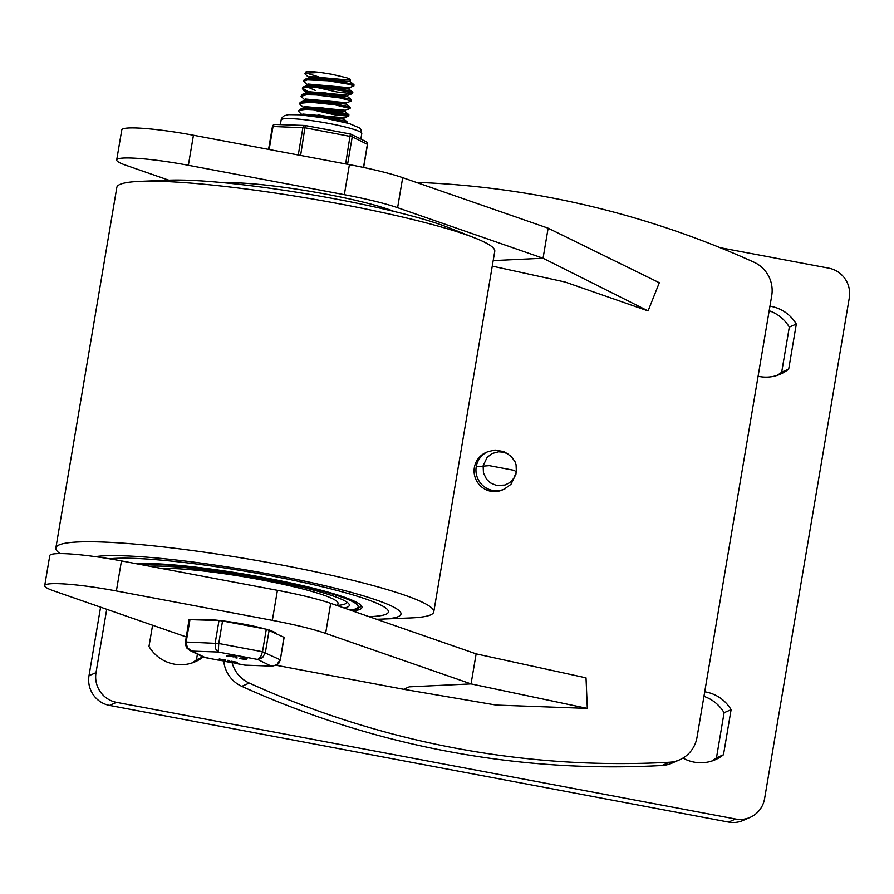<?xml version="1.0" encoding="UTF-8"?>
<svg xmlns="http://www.w3.org/2000/svg" width="894" height="894" viewBox="0 0 894 894"><rect width="100%" height="100%" fill="white"/><g stroke="black" fill="none" stroke-linecap="round" stroke-linejoin="round"><path stroke-width="1.34" d="M376.519 619.251A159.702 17.668 -170.4 0 0 381.682 619.117L410.581 617.944A191.64 21.199 -170.4 0 0 433.769 611.898L494.762 251.326A191.64 21.199 -170.4 0 0 474.848 237.983A191.64 21.199 -170.4 0 0 340.815 204.089A191.64 21.199 -170.4 0 0 140.023 181.359A191.64 21.199 -170.4 0 0 116.835 187.405L55.853 547.977A191.64 21.199 -170.4 0 0 60.032 553.587M474.848 237.983L447.939 227.367A159.702 17.668 -170.4 0 0 336.256 199.116A159.702 17.668 -170.4 0 0 168.921 180.175L140.023 181.359M270.39 575.736A146.929 16.248 -170.4 0 0 109.493 558.806A146.929 16.248 9.6 0 1 270.39 575.736A146.929 16.248 9.6 0 1 388.409 611.954A146.929 16.248 -170.4 0 0 270.39 575.736M369.01 616.648A146.929 16.248 -170.4 0 0 388.409 611.954A146.929 16.248 9.6 0 1 369.01 616.648M433.769 611.898A191.64 21.199 -170.4 0 0 279.833 564.662A191.64 21.199 -170.4 0 0 55.853 547.977M381.682 619.117A159.702 17.668 -170.4 0 0 272.726 574.719A159.702 17.668 -170.4 0 0 95.278 556.649M136.693 563.79A120.098 13.287 9.6 0 1 265.484 577.87A120.098 13.287 9.6 0 1 361.958 607.473A120.098 13.287 9.6 0 1 352.538 610.926M149.555 566.215A107.325 11.868 9.6 0 1 269.541 580.128A107.325 11.868 9.6 0 1 349.353 605.35A107.325 11.868 9.6 0 1 344.112 607.998M346.771 602.031A104.252 11.533 9.6 0 1 346.76 602.332A104.252 11.533 9.6 0 1 337.686 605.406M188.131 569.489A78.706 8.705 9.6 0 1 258.344 578.675A78.706 8.705 9.6 0 1 301.781 588.71M100.597 607.171L89.009 675.708A25.557 25.043 66.4 0 0 109.537 705.422L728.599 822.089A25.557 25.043 66.4 0 0 743.048 820.468L750.055 817.418A25.557 25.043 -113.6 0 1 735.594 819.027L116.533 702.36A25.557 25.043 -113.6 0 1 96.016 672.657L106.721 609.295M720.072 247.672L828.772 268.155A25.557 25.043 -113.6 0 1 849.3 297.858L764.594 798.655A25.557 25.043 -113.6 0 1 750.055 817.418M191.629 663.102A37.302 36.553 66.4 0 0 196.457 659.794L197.418 654.162M776.852 375.48A37.302 36.553 66.4 0 0 781.691 372.172L789.313 327.103A37.302 36.553 66.4 0 0 769.175 310.754M711.635 761.096A37.302 36.553 66.4 0 0 716.474 757.788L724.095 712.719A37.302 36.553 66.4 0 0 703.947 696.37M152.583 625.23L148.985 646.474A37.302 36.553 66.4 0 0 195.205 661.761A37.302 36.553 66.4 0 0 203.15 656.989M196.457 659.794L203.027 656.922M781.691 372.172L788.698 369.121L796.319 324.053A37.302 36.553 66.4 0 0 769.946 306.184M789.313 327.103L796.319 324.053M758.09 376.251A37.302 36.553 66.4 0 0 780.44 374.15A37.302 36.553 66.4 0 0 788.698 369.121M716.474 757.788L723.481 754.737L731.102 709.668A37.302 36.553 66.4 0 0 704.718 691.8M724.095 712.719L731.102 709.668M682.971 758.078A37.302 36.553 66.4 0 0 715.222 759.755A37.302 36.553 66.4 0 0 723.481 754.737M168.821 180.186L125.998 165.301A61.328 6.783 9.6 0 1 116.701 159.948A61.328 6.783 9.6 0 1 188.366 165.289L193.45 135.24A61.328 6.783 -170.4 0 0 121.785 129.909L116.701 159.948M193.45 135.24L349.42 164.641A81.767 9.041 9.6 0 1 402.691 177.66L548.134 228.193L659.314 282.727L648.072 310.922L565.075 282.012L492.259 266.121M493.186 260.601L543.049 258.243L397.606 207.71A81.767 9.041 -170.4 0 0 344.335 194.68L188.366 165.289M648.072 310.922L543.049 258.243L548.134 228.193M476.133 653.872L586.017 677.853L587.324 708.406L471.049 683.91L476.133 653.872L330.702 603.338A81.767 9.041 -170.4 0 0 277.419 590.319L121.461 560.918A61.328 6.783 -170.4 0 0 49.785 555.587L44.7 585.626A61.328 6.783 9.6 0 1 116.376 590.968L272.346 620.358A81.767 9.041 9.6 0 1 325.617 633.377L471.049 683.91L409.24 686.849L403.641 689.296L276.268 665.292M186.153 636.897L54.009 590.979A61.328 6.783 9.6 0 1 44.7 585.626M587.324 708.406L496.069 705.064L403.641 689.296M416.123 182.32A919.088 900.638 66.4 0 1 753.955 262.188A30.664 30.05 66.4 0 1 771.723 295.668L697.018 737.326A30.664 30.05 -113.6 0 1 679.563 759.833A30.664 30.05 -113.6 0 1 669.371 762.247A919.088 900.638 -113.6 0 1 249.258 683.072A30.664 30.05 -113.6 0 1 232.161 662.957M223.746 661.169A30.664 30.05 66.4 0 0 241.782 686.335A919.088 900.638 66.4 0 0 661.906 765.51A30.664 30.05 66.4 0 0 672.098 763.096L679.563 759.833M514.028 470.311L489.264 465.64L514.028 470.311L516.363 471.853L513.86 478.256L509.681 482.671L504.965 485.051L496.583 485.498L490.493 482.928L486.593 479.307L483.453 472.96L483.129 465.74L487.141 457.359L492.158 453.504L498.528 451.805L503.031 452.14L506.797 453.426L511.178 456.421L514.944 461.606L516.062 464.701L516.363 471.853M476.234 466.679A20.439 20.037 -113.6 0 1 487.867 451.682L486.001 452.498A20.439 20.037 66.4 0 0 481.844 487.129A20.439 20.037 66.4 0 0 502.35 489.968L504.216 489.152A20.439 20.037 -113.6 0 1 476.234 466.679L482.995 466.713M394.008 211.431A95.826 10.605 -170.4 0 0 310.531 191.383A95.826 10.605 -170.4 0 0 225.098 182.868M337.63 605.741L338.021 603.428A95.826 10.605 -170.4 0 0 268.412 581.234A95.826 10.605 -170.4 0 0 161.255 568.416M348.805 116.008L348.872 114.723L347.285 114.041L340.145 112.331L316.744 109.079L306.128 108.632L299.848 109.359L298.54 111.37L299.524 110.498L305.759 109.727L316.308 110.152L339.754 113.382L348.649 116.153L335.038 114.845L312.676 109.895M347.61 123.07L347.598 122.232L343.855 120.947L334.926 119.103L315.448 116.589M302.25 115.013L298.54 111.37M304.407 108.219L300.574 105.101L299.803 104.05L300.272 103.257L310.721 102.24L334.512 104.71L350.079 108.498L350.135 107.213L334.937 103.659L322.745 102.017L302.876 101.435L299.982 102.821M318.767 110.364L334.982 113.717L347.252 115.181M351.353 100.966L351.409 99.703L348.671 98.675L328.836 95.077L316.632 93.859L302.384 94.339L301.077 96.351L306.441 94.764L316.208 94.932L340.033 97.927L351.353 100.977L346.526 102.81M350.079 108.498L345.252 110.32M305.681 100.709L301.077 96.351M352.616 93.468L352.806 92.384L351.755 91.736L345.43 90.093L322.499 86.718L311.414 86.092L304.251 86.64L302.999 87.143L302.351 88.83L303.971 87.757L311.034 87.176L322.052 87.78L345.062 91.143L351.487 92.797L352.147 93.68L337.038 91.993L316.498 87.366M302.675 88.327L307.402 91.132M310.039 92.104L315.403 93.781M306.307 91.836L302.351 88.83M308.218 85.679L303.614 81.32L307.368 79.879L328.109 80.762L349.431 84.327L353.89 85.958L353.957 84.673L340.558 81.421L328.556 79.711L307.692 78.773L303.792 80.27M320.164 72.403A25.166 2.783 -170.4 0 0 305.916 71.911L304.888 73.811L305.346 73.207L320.164 72.403L331.797 74.247L346.648 77.767L350.247 79.275L350.426 80.236M353.89 85.958L349.062 87.791M309.48 78.169L304.888 73.811M304.932 79.309L309.581 77.633L350.18 81.667M308.609 77.979L309.168 76.482L350.437 80.192L350.191 81.622M303.669 86.819L308.318 85.142L348.839 89.065L352.683 92.183M307.346 85.489L307.894 83.991L349.163 87.701L348.917 89.132M302.384 94.339L307.033 92.652L347.643 96.697L321.818 92.328M315.56 90.506L308.072 87.243M306.072 92.998L306.62 91.501L347.889 95.211L347.654 96.641M301.133 101.849L305.77 100.162L346.302 104.095L350.135 107.213M304.798 100.519L305.346 99.01L346.626 102.732L346.38 104.162M299.848 109.359L304.496 107.682L345.106 111.716L319.281 107.347M303.692 107.101L304.083 106.531L345.352 110.241L345.106 111.672M303.435 115.125L343.765 119.114L347.598 122.232M343.832 119.226L318.007 114.868M302.351 115.013L302.809 114.041L344.078 117.751L343.844 119.181M319.013 76.996L305.971 72.906M276.883 633.757A40.878 4.526 -170.4 0 0 270.591 630.661M265.138 628.996A40.878 4.526 -170.4 0 0 197.965 619.788M231.334 662.443L234.519 663.013L231.334 662.443M219.499 660.219L222.684 660.789L219.499 660.219M217.991 660.04L205.341 657.649L192.054 651.123L187.371 647.815L186.164 642.048L218.751 643.501L262.501 651.748L280.101 659.75L276.894 664.689L272.223 666.153L244.967 665.147M218.08 660.107L203.452 657.135L189.729 650.385L192.054 651.123L218.225 652.028L215.555 648.798L215.186 643.054L218.996 620.514L189.07 619.631L185.17 643.825L186.734 647.949L189.774 650.407L186.868 648.038M283.912 637.21L280.314 659.928L284.124 637.4L266.311 629.22L262.501 651.748L260.567 657.124L257.684 659.47L218.225 652.028L218.751 643.501L222.561 620.972L218.996 620.514M245.559 665.237L270.971 665.996L257.684 659.47L262.59 657.66L265.373 652.508L269.183 629.968M235.67 663.37L244.889 665.158L235.424 663.37M203.452 657.135L204.704 657.559M266.311 629.22L222.561 620.972M227.746 660.811L229.222 661.091L227.724 660.364M245.526 658.554L242.095 657.66L247.001 658.878L245.682 659.448L239.849 658.643L244.207 659.169L245.515 658.599L244.71 658.33M227.758 656.297L231.457 655.66L232.742 656.565L236.742 656.721L237.1 658.006L235.591 657.772L235.413 656.766L233.021 656.889L231.065 655.939L227.758 656.297M236.742 656.721L237.1 658.006L236.374 657.984M226.774 656.174L226.495 655.492L230.663 655.57M231.457 655.66L230.753 655.078M232.094 655.85L231.535 655.157M232.742 656.565L232.172 655.347M235.312 656.453L232.82 656.073M236.172 656.542L235.401 655.95M236.832 656.218L236.262 656.051M247.079 658.375L242.173 657.157M244.956 658.375L240.207 658.018M218.885 659.392L217.98 659.995L219.321 659.884M219.321 659.928L225.232 660.61L223.511 660.7L224.193 661.035L217.98 659.995M219.376 659.906L219.209 658.967L225.366 660.063L225.232 660.61M229.311 660.588L227.825 660.32M230.719 661.627L229.803 662.219L231.155 662.108M231.155 662.163L237.066 662.845L235.334 662.923L236.027 663.27L229.803 662.219M231.211 662.13L231.043 661.191L237.201 662.286L237.066 662.845M220.382 659.839L223.757 660.331L220.349 659.861M235.591 662.51L232.216 662.063L235.614 662.543M305.335 125.54L350.336 133.999L345.654 163.926M300.619 155.444L305.245 125.529A2.559 1.956 92 0 0 304.91 125.473A2.559 1.956 92 0 0 302.91 127.518L298.261 154.997M367.367 144.459L367.535 144.392A2.559 2.559 0 0 0 366.149 141.677A2.559 2.38 116.2 0 1 367.4 144.269L363.478 167.435M286.404 124.836A40.878 4.526 9.6 0 1 293.891 125.093M321.639 128.602A40.878 4.526 9.6 0 1 333.943 130.915M356.784 137.073A40.878 4.526 9.6 0 1 359.679 138.492M140.537 564.516A116.265 12.862 9.6 0 1 289.958 583.279A116.265 12.862 9.6 0 1 350.057 610.066M109.537 705.422L116.533 702.36M96.016 672.657L89.009 675.708M735.594 819.027L728.599 822.089M344.335 194.68L349.42 164.641M397.606 207.71L402.691 177.66M116.376 590.968L121.461 560.918M277.419 590.319L272.346 620.358M330.702 603.338L325.617 633.377M669.371 762.247L661.906 765.51M241.782 686.335L249.258 683.072M487.867 451.682A20.439 20.037 -113.6 0 1 487.878 451.682L495.019 450.028L503.78 451.615L508.116 454.118M516.196 472.669L515.916 473.775M483.833 466.076L489.264 465.64M505.132 488.727A20.439 20.037 -113.6 0 1 504.216 489.152L510.955 484.347L516.017 473.988M229.825 662.264L223.835 661.135M189.986 619.508L186.164 642.048L185.259 642.171M269.15 149.51L273.039 126.49L305.29 127.82L352.236 136.816A2.559 2.38 -63.8 0 0 350.37 134.022M366.149 141.677L350.984 134.223A2.559 2.559 0 0 0 350.336 133.999L305.301 125.518A2.559 2.559 0 0 0 304.91 125.473L275.039 124.434A2.559 2.559 0 0 0 272.435 126.568L273.039 126.49A2.559 1.956 -88 0 1 275.039 124.434A2.559 1.956 -88 0 1 275.374 124.489M347.587 164.295L352.236 136.816L367.535 144.392L363.634 167.469M280.358 124.624L281.152 119.897A40.878 4.526 9.6 0 1 295.992 118.902A40.878 4.526 9.6 0 1 339.105 125.54A40.878 4.526 9.6 0 1 361.779 133.53L360.841 139.062M361.578 606.065L357.354 608.836L350.437 610.189M299.814 103.816L299.993 102.765M303.625 81.32L303.804 80.236M303.535 108.029L303.692 107.056M347.788 95.3L352.437 93.613M306.944 93.188L303.111 90.07M343.978 117.84L348.626 116.153M353.957 84.673L350.113 81.555M351.409 99.703L347.576 96.586M348.872 114.723L345.028 111.605M229.914 662.331L223.589 661.147M280.314 659.928L278.783 663.281L276.95 664.901L272.223 666.153M268.569 149.399L272.435 126.568M281.152 119.897L282.202 117.483L284.18 115.784L288.538 114.633L299.557 114.79L322.578 117.706L349.431 123.595L359.6 127.987L360.919 129.474L361.779 133.53"/></g></svg>
